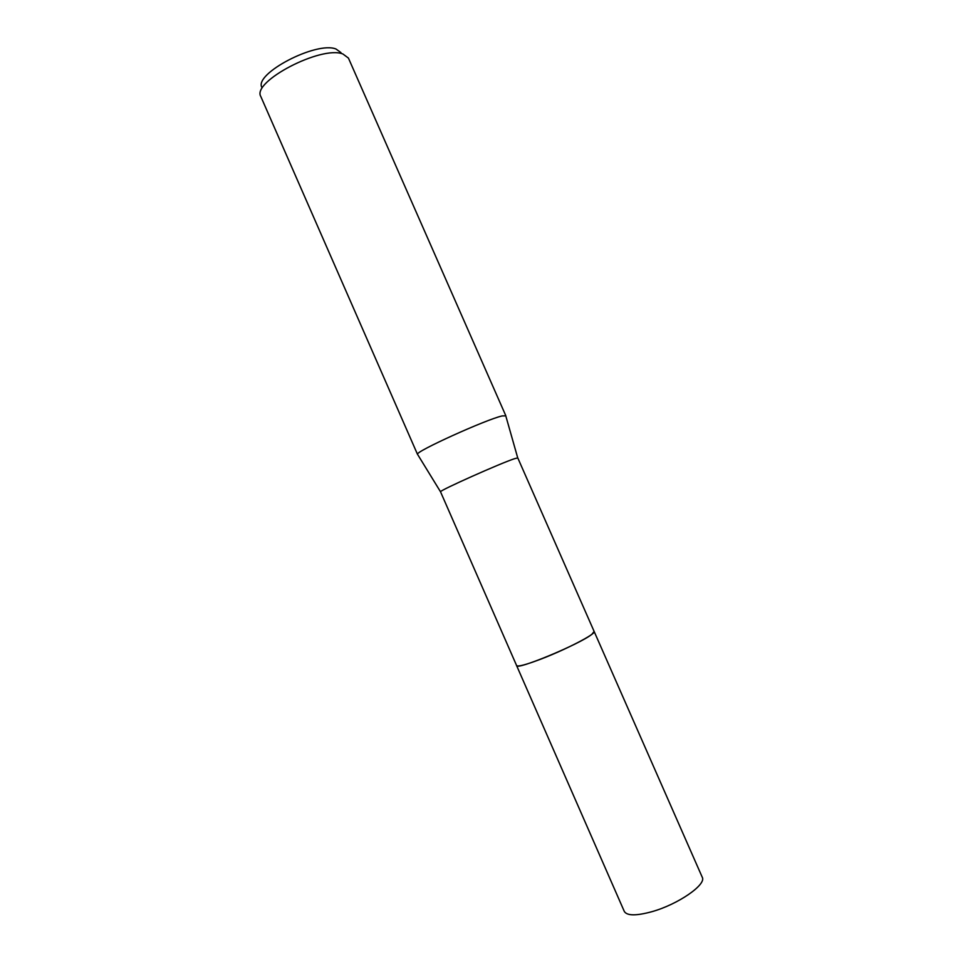 <?xml version="1.0" encoding="UTF-8"?>
<svg xmlns="http://www.w3.org/2000/svg" width="963" height="963" viewBox="0 0 963 963"><rect width="100%" height="100%" fill="white"/><g stroke="black" fill="none" stroke-linecap="round" stroke-linejoin="round"><path stroke-width="1.44" d="M594.123 631.451L591.968 634.22C580.304 643.97 515.867 670.705 516.613 665.577L440.512 491.768L417.665 454.536M594.135 631.475L591.98 634.22C580.208 644.054 515.205 670.97 516.589 665.517L516.601 665.589C517.913 666.914 526.039 664.747 540.965 659.089C566.112 649.495 596.53 633.642 594.171 631.535L517.781 457.919L514.736 458.629C501.133 462.95 439.068 490.685 440.512 491.768M505.78 415.847L502.144 415.932C486.134 419.447 414.945 451.743 417.509 454.271M505.78 415.655L348.425 58.081L342.9 53.988C321.365 45.237 251.536 81.723 260.817 96.529L417.521 454.392M340.962 52.592L335.979 49.005C316.37 40.988 253.618 73.826 261.9 87.501M594.171 631.535L702.232 877.197C706.854 884.443 678.072 904.438 651.77 911.72C636.134 915.957 626.973 915.861 624.289 911.407L516.601 665.589M517.721 457.882L505.695 415.559"/></g></svg>
